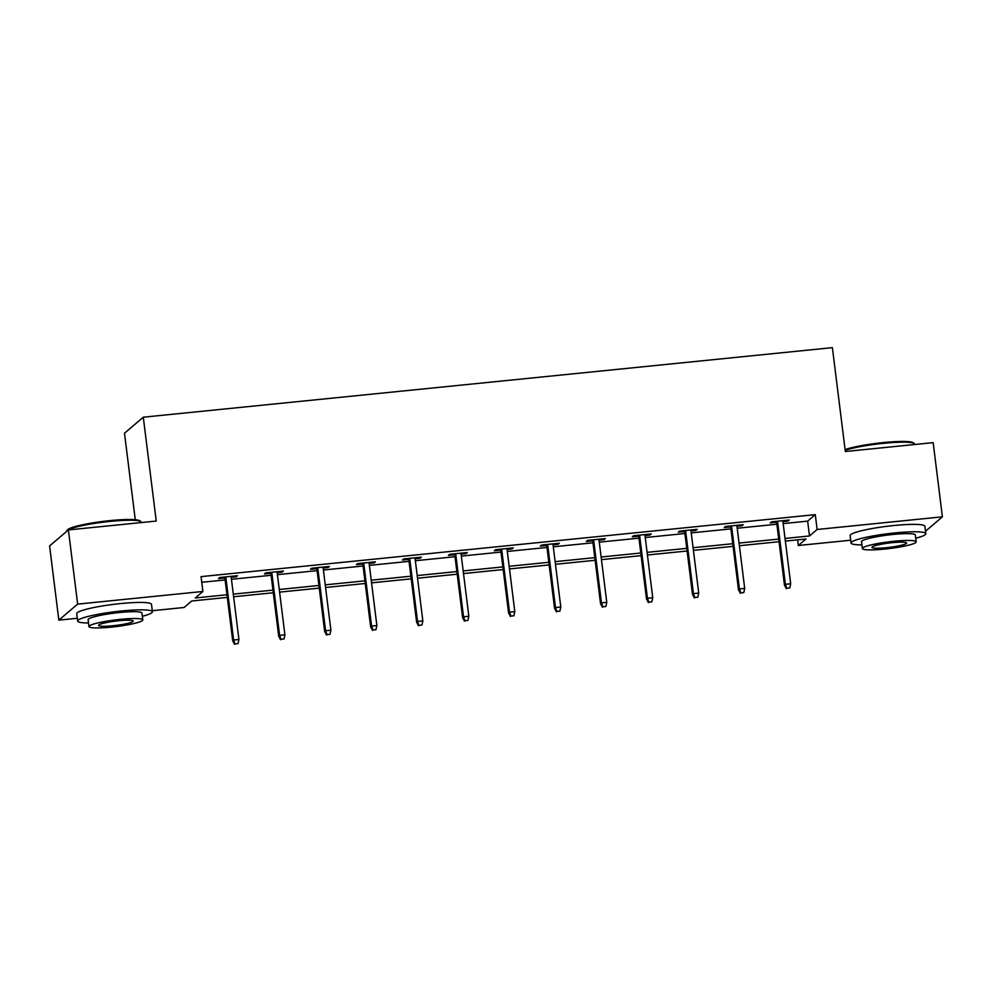 <?xml version="1.0" encoding="UTF-8"?>
<svg xmlns="http://www.w3.org/2000/svg" width="992" height="992" viewBox="0 0 992 992"><rect width="100%" height="100%" fill="white"/><g stroke="black" fill="none" stroke-linecap="round" stroke-linejoin="round"><path stroke-width="1.49" d="M135.272 519.734L124.496 433.219L143.294 417.198L832.387 347.646L845.333 451.509L933.162 442.643L942.4 516.832L925.499 531.241M850.69 540.218L798.337 545.501L805.963 539.003L785.366 541.074M797.63 539.846L798.337 545.501M227.304 597.407L191.729 600.991L184.103 607.488L152.284 610.7M77.302 618.264L58.838 620.136L77.649 604.116L202.901 591.468L195.288 597.965L226.982 594.766M77.649 604.116L68.398 529.926L49.6 545.947L58.838 620.136M783.184 523.602L807.662 521.135L815.288 514.637L201.054 576.625L202.901 591.468M201.76 582.292L225.134 579.923M231.434 579.291L271.114 575.286M277.413 574.653L317.093 570.648M323.392 570.016L363.072 566.01M369.371 565.366L409.051 561.36M415.35 560.728L455.03 556.723M461.33 556.09L501.01 552.085M507.309 551.453L546.989 547.448M553.288 546.803L592.968 542.798M599.267 542.165L638.947 538.16M645.246 537.528L684.926 533.522M691.226 532.89L730.906 528.885M737.205 528.24L776.885 524.235M782.936 521.618L787.933 521.122L789.21 520.044L771.516 521.817L770.251 522.908L776.637 522.263M736.957 526.268L741.954 525.76L743.231 524.681L725.536 526.467L724.272 527.546L730.658 526.901M690.978 530.906L695.975 530.398L697.252 529.319L679.557 531.104L678.292 532.183L684.678 531.538M644.998 535.544L649.996 535.048L651.273 533.956L633.578 535.742L632.313 536.821L638.699 536.188M599.019 540.181L604.016 539.685L605.294 538.594L587.599 540.38L586.334 541.471L592.72 540.826M553.04 544.831L558.037 544.323L559.314 543.244L541.632 545.03L540.355 546.108L546.741 545.464M507.061 549.469L512.058 548.96L513.335 547.882L495.653 549.667L494.376 550.746L500.762 550.101M461.082 554.106L466.079 553.61L467.356 552.519L449.674 554.305L448.396 555.384L454.782 554.739M415.102 558.744L420.1 558.248L421.377 557.157L403.694 558.942L402.417 560.034L408.803 559.389M369.123 563.394L374.12 562.886L375.398 561.807L357.715 563.592L356.438 564.671L362.824 564.026M323.144 568.032L328.141 567.523L329.418 566.444L311.736 568.23L310.459 569.309L316.845 568.664M277.165 572.669L282.162 572.161L283.439 571.082L265.757 572.868L264.48 573.946L270.866 573.302M231.186 577.307L236.183 576.811L237.46 575.72L219.778 577.505L218.5 578.596L224.886 577.952M68.398 529.926L156.24 521.06L143.294 417.198M815.288 514.637L817.135 529.48L942.4 516.832M785.032 538.445L809.509 535.965L817.135 529.48M233.281 594.134L272.961 590.128M279.26 589.484L318.94 585.478M325.24 584.846L364.92 580.841M371.219 580.208L410.899 576.203M417.198 575.571L456.878 571.566M463.177 570.921L502.857 566.916M509.156 566.283L548.836 562.278M555.136 561.646L594.816 557.64M601.115 557.008L640.795 553.003M647.094 552.358L686.774 548.353M693.073 547.72L732.753 543.715M739.052 543.083L778.732 539.078M779.055 541.719L739.387 545.724M733.076 546.356L693.408 550.362M687.096 550.994L647.429 554.999M641.117 555.644L601.45 559.637M595.138 560.282L555.47 564.287M549.159 564.919L509.491 568.924M503.18 569.557L463.512 573.562M457.2 574.194L417.533 578.2M411.221 578.844L371.554 582.85M365.242 583.482L325.574 587.487M319.263 588.12L279.595 592.125M273.284 592.757L233.616 596.762M807.662 521.135L809.509 535.965M787.822 520.18L787.933 521.122M741.842 524.818L741.954 525.76M695.863 529.455L695.975 530.398M649.884 534.105L649.996 535.048M603.905 538.743L604.016 539.685M557.926 543.38L558.037 544.323M511.946 548.018L512.058 548.96M465.967 552.668L466.079 553.61M419.988 557.306L420.1 558.248M374.009 561.943L374.12 562.886M328.03 566.581L328.141 567.523M282.05 571.218L282.162 572.161M236.071 575.868L236.183 576.811M776.513 521.321L784.461 585.094L785.379 584.313L777.517 521.222M786.83 588.231L789.781 587.934L786.83 588.231L785.379 584.313L790.686 583.78L782.824 520.676M784.461 585.094L786.321 588.665M789.781 587.934L790.686 583.78M845.085 449.587A36.766 4.551 -7.1 0 1 883.351 442.568A36.766 4.551 -7.1 0 1 913.272 442.779L914.277 443.536A37.671 4.662 172.9 0 0 883.612 443.325A37.671 4.662 172.9 0 0 845.172 450.256M914.698 444.515L914.636 444.081A37.671 4.662 172.9 0 0 914.277 443.536M915.74 538.222A37.671 4.662 172.9 0 0 925.809 533.696A37.671 4.662 172.9 0 0 894.772 532.94A37.671 4.662 172.9 0 0 851.037 543.008A37.671 4.662 172.9 0 0 861.912 544.918M925.809 533.696L924.879 526.281A37.671 4.662 172.9 0 0 893.854 525.524A37.671 4.662 172.9 0 0 850.119 535.593L851.037 543.008M862.358 548.539L861.515 541.706A27.119 3.36 -7.1 0 1 892.998 534.465A27.119 3.36 -7.1 0 1 915.343 534.998L916.186 541.83A27.119 3.36 172.9 0 0 893.842 541.285A27.119 3.36 172.9 0 0 862.358 548.539A27.119 3.36 172.9 0 0 884.703 549.084A27.119 3.36 172.9 0 0 916.186 541.83M892.217 542.674A17.484 2.17 172.9 0 0 871.931 547.336A17.484 2.17 172.9 0 0 886.327 547.696A17.484 2.17 172.9 0 0 906.614 543.021A17.484 2.17 172.9 0 0 892.217 542.674M66.712 530.832L67.493 529.852A36.766 4.551 -7.1 0 1 109.963 520.626A36.766 4.551 -7.1 0 1 139.884 520.837L140.889 521.594A37.671 4.662 172.9 0 0 110.224 521.383A37.671 4.662 172.9 0 0 66.712 530.832A37.671 4.662 172.9 0 0 66.489 531.452L66.501 531.538M141.31 522.561L141.248 522.139A37.671 4.662 172.9 0 0 140.889 521.594M142.352 616.28A37.671 4.662 172.9 0 0 152.421 611.754A37.671 4.662 172.9 0 0 121.384 610.998A37.671 4.662 172.9 0 0 77.649 621.066A37.671 4.662 172.9 0 0 88.524 622.976M152.421 611.754L151.491 604.339A37.671 4.662 172.9 0 0 120.466 603.582A37.671 4.662 172.9 0 0 76.731 613.651L77.649 621.066M88.97 626.597L88.114 619.764A27.119 3.36 -7.1 0 1 119.61 612.51A27.119 3.36 -7.1 0 1 141.955 613.056L142.798 619.888A27.119 3.36 172.9 0 0 120.454 619.343A27.119 3.36 172.9 0 0 88.97 626.597A27.119 3.36 172.9 0 0 111.315 627.13A27.119 3.36 172.9 0 0 142.798 619.888M118.829 620.732A17.484 2.17 172.9 0 0 98.543 625.394A17.484 2.17 172.9 0 0 112.939 625.754A17.484 2.17 172.9 0 0 133.226 621.079A17.484 2.17 172.9 0 0 118.829 620.732M730.534 525.958L738.482 589.744L739.4 588.963L731.538 525.859M740.85 592.869L743.802 592.571L740.85 592.869L739.4 588.963L744.707 588.43L736.845 525.326M738.482 589.744L740.342 593.303M743.802 592.571L744.707 588.43M684.554 530.596L692.503 594.382L693.42 593.6L685.559 530.497M694.871 597.506L697.822 597.209L694.871 597.506L693.42 593.6L698.728 593.067L690.866 529.964M692.503 594.382L694.363 597.94M697.822 597.209L698.728 593.067M638.575 535.246L646.524 599.019L647.441 598.238L639.58 535.134M648.892 602.156L651.843 601.859L648.892 602.156L647.441 598.238L652.748 597.705L644.887 534.601M646.524 599.019L648.384 602.59M651.843 601.859L652.748 597.705M592.596 539.884L600.544 603.657L601.462 602.876L593.6 539.784M602.913 606.794L605.864 606.496L602.913 606.794L601.462 602.876L606.769 602.342L598.908 539.239M600.544 603.657L602.404 607.228M605.864 606.496L606.769 602.342M546.617 544.521L554.565 608.307L555.483 607.526L547.621 544.422M556.934 611.432L559.885 611.134L556.934 611.432L555.483 607.526L560.79 606.992L552.928 543.889M554.565 608.307L556.425 611.866M559.885 611.134L560.79 606.992M500.638 549.159L508.586 612.944L509.504 612.163L501.642 549.06M510.954 616.069L513.906 615.772L510.954 616.069L509.504 612.163L514.811 611.63L506.949 548.526M508.586 612.944L510.446 616.503M513.906 615.772L514.811 611.63M454.658 553.796L462.607 617.582L463.524 616.801L455.663 553.697M464.975 620.719L467.926 620.422L464.975 620.719L463.524 616.801L468.832 616.268L460.97 553.164M462.607 617.582L464.467 621.153M467.926 620.422L468.832 616.268M408.679 558.446L416.628 622.22L417.545 621.438L409.684 558.347M418.996 625.357L421.947 625.059L418.996 625.357L417.545 621.438L422.852 620.905L414.991 557.802M416.628 622.22L418.488 625.791M421.947 625.059L422.852 620.905M362.712 563.084L370.648 626.87L371.566 626.088L363.704 562.985M373.017 629.994L375.968 629.697L373.017 629.994L371.566 626.088L376.873 625.543L369.012 562.452M370.648 626.87L372.508 630.428M375.968 629.697L376.873 625.543M316.733 567.722L324.669 631.507L325.587 630.726L317.725 567.622M327.038 634.632L329.989 634.334L327.038 634.632L325.587 630.726L330.894 630.193L323.032 567.089M324.669 631.507L326.529 635.066M329.989 634.334L330.894 630.193M270.754 572.359L278.69 636.145L279.608 635.364L271.746 572.26M281.058 639.282L284.01 638.984L281.058 639.282L279.608 635.364L284.915 634.83L277.053 571.727M278.69 636.145L280.55 639.716M284.01 638.984L284.915 634.83M224.775 577.009L232.711 640.782L233.628 640.001L225.767 576.91M235.079 643.92L238.03 643.622L235.079 643.92L233.628 640.001L238.936 639.468L231.074 576.364M232.711 640.782L234.571 644.354M238.03 643.622L238.936 639.468"/></g></svg>
